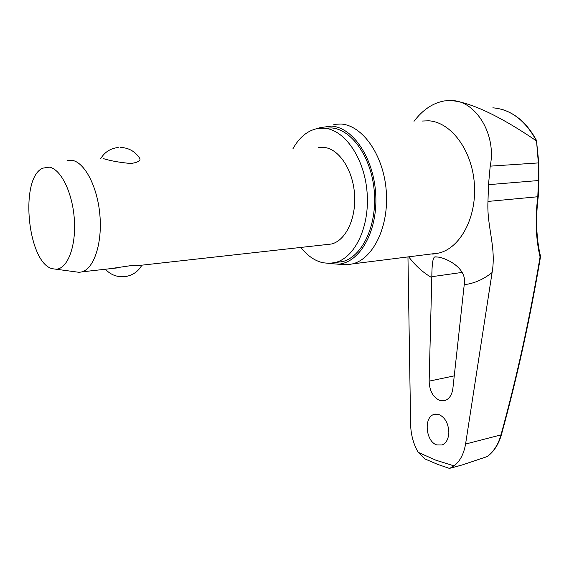 <?xml version="1.0" encoding="UTF-8"?>
<svg xmlns="http://www.w3.org/2000/svg" width="569" height="569" viewBox="0 0 569 569"><rect width="100%" height="100%" fill="white"/><g stroke="black" fill="none" stroke-linecap="round" stroke-linejoin="round"><path stroke-width="0.85" d="M540.073 256.96L540.536 256.42C536.275 238.489 535.514 218.546 538.246 196.589L537.797 196.746C535.052 218.788 535.813 238.859 540.073 256.96C529.853 317.9 516.823 377.211 500.976 434.901C498.295 444.417 493.7 451.644 487.192 456.573L487.434 456.459C494.013 451.487 498.664 444.261 501.381 434.794L501.389 434.787C517.257 377.005 530.315 317.587 540.55 256.541M426.494 459.652L425.285 459.083L418.151 452.305L435.747 460.15L453.991 465.876C459.923 461.416 463.785 454.14 465.577 444.048L501.389 434.787M448.841 432.611C448.472 439.026 446.238 443.151 442.12 444.979L436.786 444.93C425.804 441.629 423.471 417.376 433.877 414.474L438.87 414.495C445.136 417.426 448.457 423.464 448.841 432.611M452.874 388.492C451.964 394.801 449.403 398.791 445.186 400.455L439.837 400.455C433.073 397.397 429.51 390.96 429.147 381.145L431.821 276.69C431.921 264.365 432.86 257.8 434.638 256.989L438.123 257.053C446.018 258.184 464.311 266.584 464.631 281.029L452.874 388.492M414.004 121.339C422.76 109.753 432.924 102.939 444.51 100.898L451.238 100.564C475.165 100.165 496.858 134.028 490.201 166.148L488.515 184.669L487.967 201.433C486.687 226.668 496.488 247.387 492.1 272.53L465.577 444.048M300.83 247.43C307.352 255.694 314.685 260.801 322.829 262.736L329.124 263.383L335.383 262.501C355.092 257.601 369.914 226.434 367.083 192.308C364.452 158.175 344.736 129.625 324.33 128.217L317.388 128.544C307.374 130.657 299.18 137.463 292.815 148.964M335.34 262.515L342.46 261.633C362.233 256.726 377.112 225.687 374.31 191.725C371.706 157.748 351.962 129.334 331.507 127.94L324.991 128.189M339.8 264.286L347.801 264.72L352.567 263.881C373.428 258.696 389.182 226.17 386.23 190.608C383.485 155.024 362.609 125.379 341.023 124.014L333.825 124.362M318.007 128.438L319.949 127.655L331.528 126.09C353.377 127.477 374.281 159.057 375.782 195.423C377.531 231.789 359.693 262.707 338.292 264.208L328.782 263.39M487.192 456.573L462.526 464.852L451.032 468.045M67.064 160.451L71.815 160.252C84.496 162.009 97.37 186.319 99.852 214.634C102.463 242.949 94.134 268.397 82.028 271.847L79.29 272.345L52.305 268.71C27.589 263.02 19.31 178.069 42.711 168.168L49.254 167.144C60.89 168.893 72.64 192.834 74.347 219.556C76.189 246.285 67.633 268.696 56.281 269.208M318.555 147.656L324.117 147.414C338.854 148.758 352.773 169.519 354.523 193.908C356.407 218.283 345.774 240.58 331.499 244.009L326.343 244.585M109.504 268.781L132.684 265.367L141.752 265.382C138.167 271.52 132.826 275.232 125.728 276.52C117.705 277.523 110.919 275.097 105.372 269.237M120.151 147.414C128.438 147.684 134.917 151.233 139.576 158.068C141.155 160.55 138.253 162.364 130.877 163.516C119.398 162.435 110.272 160.814 103.494 158.644M492.839 107.818C510.72 109.305 525.279 120.344 536.524 140.934L538.786 162.89M536.524 140.934L538.345 162.791L538.438 180.551L537.797 196.746L487.967 201.433M418.151 452.305C413.435 444.055 410.925 434.794 410.626 424.517L407.959 256.918M453.991 465.876L449.581 468.465M536.375 140.863C513.103 124.938 476.865 102.925 451.238 100.564M450.733 100.542L448.905 100.528M488.515 184.669L538.886 180.501L538.793 162.898L490.201 166.148M464.482 284.656C474.247 283.454 483.458 279.415 492.1 272.53M431.21 253.994L438.998 253.013C460.506 247.878 476.978 217.009 474.34 183.474C471.921 149.924 450.883 122.036 428.699 120.799L421.942 121.048M408.698 256.825C415.455 265.737 423.165 272.679 431.807 277.651M431.821 276.69L462.12 272.423M454.29 375.853L429.147 381.145M449.617 468.472L437.518 464.332L425.285 459.083M342.46 261.633L335.383 262.501M352.567 263.881L438.998 253.013L432.753 254.137M338.292 264.208L347.801 264.72M436.167 256.797L434.638 256.989M118.196 147.499C110.478 148.374 104.646 152.108 100.685 158.694M82.028 271.847L118.594 267.764M141.169 265.246L331.499 244.009M502.676 109.611C516.773 114.184 528.167 124.689 536.873 141.119M538.886 180.501L538.246 196.589M450.492 468.131L462.526 464.852M435.413 414.111L433.898 414.467"/></g></svg>
